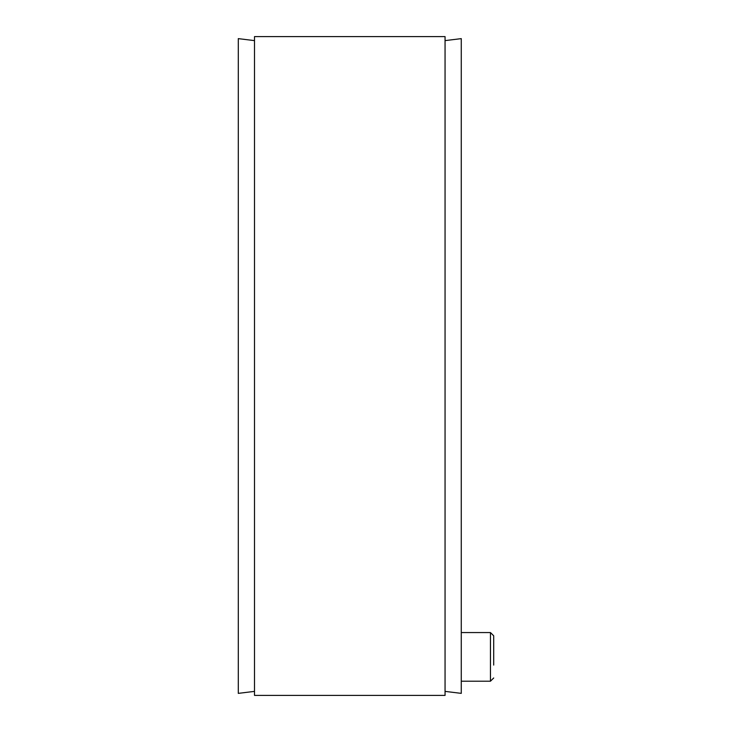 <?xml version="1.0" encoding="UTF-8"?>
<svg xmlns="http://www.w3.org/2000/svg" width="732" height="732" viewBox="0 0 732 732"><rect width="100%" height="100%" fill="white"/><g stroke="black" fill="none" stroke-linecap="round" stroke-linejoin="round"><path stroke-width="1.1" d="M254.507 691.383L238.293 693.369L238.293 38.631L254.507 40.617M445.056 695.4L445.056 36.6L254.507 36.6L254.507 695.4L445.056 695.4M445.056 40.617L461.27 38.631L461.27 693.369L445.056 691.383M493.707 665.077L493.707 635.806L490.458 632.558L490.458 681.208L493.707 677.969M490.458 632.558L461.27 632.558M490.458 681.208L461.27 681.208"/></g></svg>
